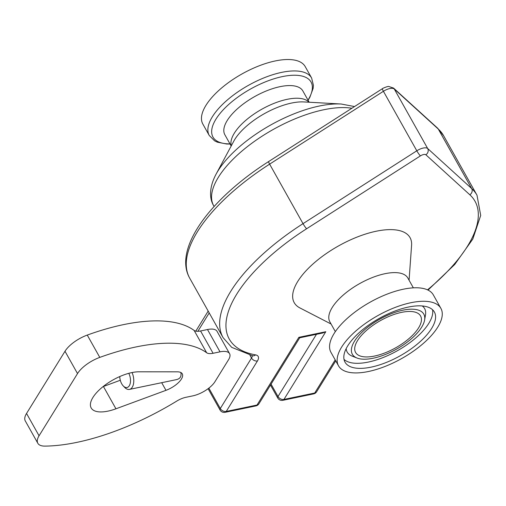 <?xml version="1.0" encoding="UTF-8"?>
<svg xmlns="http://www.w3.org/2000/svg" width="506" height="506" viewBox="0 0 506 506"><rect width="100%" height="100%" fill="white"/><g stroke="black" fill="none" stroke-linecap="round" stroke-linejoin="round"><path stroke-width="0.76" d="M128.796 373.32A9.393 5.142 78.2 0 1 129.713 384.952A9.393 5.142 78.2 0 1 123.274 385.952A9.393 5.142 78.2 0 1 121.718 383.814A9.393 5.142 78.2 0 1 119.745 376.565M123.274 385.952L124.735 387.457A11.739 6.426 -101.8 0 0 129.435 389.405A11.739 6.426 -101.8 0 0 132.053 372.542M180.844 372.517C181.622 376.319 180.218 378.671 176.632 379.582L129.435 389.405M270.495 385.066L277.762 398.007A4.693 1.967 -29.3 0 1 278.009 396.508A4.693 3.403 31.7 0 0 283.942 399.43L325.801 331.721L322.746 332.999L299.666 337.806L298.875 337.325L257.016 405.034A4.693 3.403 31.7 0 0 258.92 403.782L299.723 337.793M208.858 388.121L220.306 408.519A4.693 3.403 31.7 0 0 226.239 411.441L257.016 405.034A4.693 2.574 78.2 0 1 255.884 405.913A4.693 4.693 0 0 0 258.92 403.782M277.762 398.007A4.693 4.693 0 0 0 282.81 400.309A4.693 2.574 -101.8 0 0 283.942 399.43L314.713 393.023A4.693 3.403 31.7 0 0 316.623 391.777L335.731 360.867M268.616 161.566C210.294 198.7 172.97 248.939 189.706 278.161A145.57 60.903 -29.3 0 1 269.628 164.14L383.409 91.289A4.693 0.588 57.4 0 1 382.391 88.714L268.616 161.566A4.693 0.588 57.4 0 0 269.628 164.14L303.024 223.652A4.693 0.588 57.4 0 0 306.63 228.75A140.87 58.936 -29.3 0 0 255.568 354.877A14.086 5.895 150.7 0 1 257.453 360.949L226.239 411.441A4.693 2.574 78.2 0 1 225.107 412.314L255.884 405.913M331.069 324.011L299.919 307.933A66.412 27.786 -29.3 0 1 308.35 268.363A66.412 27.786 -29.3 0 1 376.205 231.229A66.412 27.786 -29.3 0 1 411.587 245.265L409.076 280.229M282.81 400.309L313.587 393.902A4.693 2.574 -101.8 0 0 314.713 393.023L335.193 359.905M138.815 371.809L177.416 371.834A16.432 6.875 -29.3 0 1 182.261 373.82A16.432 6.875 -29.3 0 1 165.981 390.328L115.944 408.797A32.871 13.751 -29.3 0 1 91.175 407.956A32.871 13.751 -29.3 0 1 104.438 385.547A32.871 13.751 -29.3 0 1 138.815 371.809M103.072 386.609A32.871 13.751 150.7 0 0 103.42 386.483L120.295 380.253M228.585 359.646L214.974 381.663A18.785 7.856 -29.3 0 1 192.78 395.875L185.854 397.318A14.086 5.895 150.7 0 0 176.784 401.068A154.956 64.831 -29.3 0 1 44.939 446.109A23.478 9.823 -29.3 0 1 37.823 443.269A23.478 9.823 -29.3 0 1 39.063 435.78L77.519 373.58A23.478 9.823 -29.3 0 1 99.783 357.394A154.956 64.831 -29.3 0 1 206.657 352.758A14.086 5.895 150.7 0 0 213.083 353.283L220.009 351.841A18.785 7.856 -29.3 0 1 229.579 353.656A18.785 7.856 -29.3 0 1 228.585 359.646M252.228 355.705A9.393 3.928 -29.3 0 1 251.52 358.033L220.306 408.519A4.693 1.967 150.7 0 0 220.059 410.018A4.693 4.693 0 0 0 225.107 412.314M401.581 312.36A37.261 15.591 -29.3 0 1 420.568 315.965A37.261 15.591 -29.3 0 1 395.705 347.799A37.261 15.591 -29.3 0 1 355.585 352.435A37.261 15.591 -29.3 0 1 366.768 330.159A37.261 15.591 -29.3 0 1 401.581 312.36M209.256 135.488A58.696 24.56 150.7 0 1 248.427 85.35A58.696 24.56 150.7 0 1 311.633 78.038L305.226 66.621A58.696 24.56 150.7 0 0 242.02 73.927A58.696 24.56 150.7 0 0 202.849 124.071L209.256 135.488L214.576 140.82L217.333 142.167L226.663 144.008L230.072 144.039M309.191 102.237L302.879 90.985A44.724 18.716 150.7 0 0 254.714 96.557A44.724 18.716 150.7 0 0 224.866 134.76L231.179 146.013M413.351 287.844L407.836 278.022A44.724 18.716 150.7 0 0 359.677 283.588A44.724 18.716 150.7 0 0 329.83 321.797L335.339 331.62M440.89 308.375L433.313 294.878A58.696 24.56 150.7 0 0 370.114 302.183A58.696 24.56 150.7 0 0 330.943 352.328L338.52 365.825A58.696 24.56 150.7 0 0 368.438 371.505A58.696 24.56 150.7 0 0 423.275 343.473A58.696 24.56 150.7 0 0 440.89 308.375A58.696 24.56 150.7 0 0 377.685 315.687A58.696 24.56 150.7 0 0 338.52 365.825M371.138 367.128A51.232 21.435 150.7 0 0 419.006 342.663A51.232 21.435 150.7 0 0 434.382 312.031A51.232 21.435 150.7 0 0 379.215 318.413A51.232 21.435 150.7 0 0 345.029 362.176A51.232 21.435 150.7 0 0 371.138 367.128M373.226 358.223A40.98 17.147 150.7 0 0 424.61 320.039A40.98 17.147 150.7 0 0 379.69 319.248A40.98 17.147 150.7 0 0 356.958 358.008A40.98 17.147 150.7 0 0 373.226 358.223M229.579 353.656L217.055 331.341A18.785 7.856 150.7 0 0 207.485 329.526L200.559 330.968A14.086 5.895 -29.3 0 1 194.133 330.437A154.956 64.831 150.7 0 0 87.26 335.08A23.478 9.823 150.7 0 0 64.996 351.265L26.54 413.465A23.478 9.823 150.7 0 0 25.3 420.954L37.823 443.269M316.465 334.308L278.009 396.508L271.064 384.143M325.801 331.721L298.875 337.325M306.63 228.75L420.404 155.899A4.693 1.967 -29.3 0 1 425.85 154.766L469.834 194.785A140.87 58.936 -29.3 0 1 427.513 289.849M115.944 408.797L103.42 386.483M165.981 390.328L161.692 382.694M443.598 135.69L437.513 128.081A4.693 4.225 132.3 0 1 438.278 129.043A145.57 60.903 -29.3 0 1 443.598 135.69L476.994 195.196A145.57 60.903 150.7 0 0 471.674 188.555L427.684 148.53A9.393 3.928 150.7 0 0 416.805 150.794L303.024 223.652A145.57 60.903 150.7 0 0 223.102 337.673L231.704 347.35L252.76 355.8M437.513 128.081L393.523 88.063A4.693 4.225 132.3 0 1 394.288 89.024L438.278 129.043L471.674 188.555A4.693 4.225 -47.7 0 1 469.834 194.785M420.404 155.899A4.693 0.588 -122.6 0 1 416.805 150.794L383.409 91.289A9.393 3.928 -29.3 0 1 394.288 89.024L427.684 148.53A4.693 4.225 -47.7 0 1 425.85 154.766M197.859 331.303L209.218 312.929M249.951 355.237L251.52 358.033A4.693 3.403 -148.3 0 0 257.453 360.949M255.568 354.877A4.693 3.808 100.3 0 1 252.646 355.781M229.983 143.875A56.223 23.523 -29.3 0 1 220.433 112.983A56.223 23.523 -29.3 0 1 286.598 75.849A56.223 23.523 -29.3 0 1 307.996 100.099M216.03 174.266L233.728 141.269A48.083 20.113 -29.3 0 1 303.821 101.934L341.202 104.021A85.862 35.926 150.7 0 0 216.03 174.266C208.94 187.631 209.433 198.807 213.659 205.702A89.22 37.33 -29.3 0 1 255.113 140.883A89.22 37.33 -29.3 0 1 351.872 108.252M308.964 102.225A44.724 18.716 150.7 0 0 261.823 109.214A44.724 18.716 150.7 0 0 231.293 145.81M344.023 359.412A51.232 21.435 150.7 0 0 368.305 362.075A51.232 21.435 150.7 0 0 432.554 309.735M424.61 320.039L425.489 314.998A44.395 18.577 150.7 0 0 422.225 305.953M346.174 348.628A44.395 18.577 150.7 0 0 352.195 356.129L356.958 358.008M26.54 413.465L39.063 435.78M64.996 351.265L77.519 373.58M87.26 335.08L99.783 357.394M194.133 330.437L206.657 352.758M200.559 330.968L213.083 353.283M207.485 329.526L220.009 351.841M382.391 88.714C381.948 88.556 388.266 85.982 388.772 86.494L393.523 88.063M208.187 311.089L195.79 331.139M189.706 278.161L223.102 337.673M208.099 388.703L220.059 410.018M428.013 290.083L454.723 264.499L472.806 239.053L480.7 215.436L476.994 195.196M313.587 393.902A4.693 4.693 0 0 0 316.623 391.777M311.633 78.038L313.416 85.356L313.125 88.411L309.83 97.335L308.084 100.258M341.202 104.021L354.529 106.557M213.659 205.702L214.101 206.492"/></g></svg>
